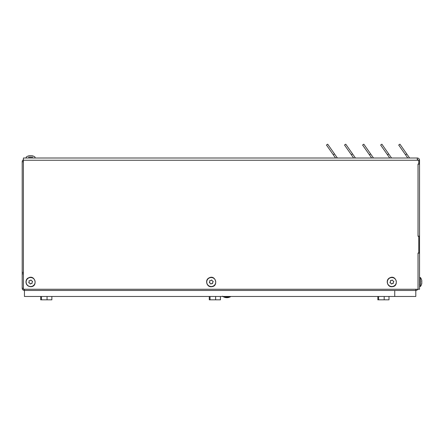 <?xml version="1.0" encoding="UTF-8"?>
<svg xmlns="http://www.w3.org/2000/svg" width="444" height="444" viewBox="0 0 444 444"><rect width="100%" height="100%" fill="white"/><g stroke="black" fill="none" stroke-linecap="round" stroke-linejoin="round"><path stroke-width="0.67" d="M22.2 175.152L22.2 288.217L23.404 288.217M22.2 168.171L22.2 164.413M23.404 273.865L22.2 273.865M24.442 289.249L24.442 290.454L415.806 290.454L24.442 290.454L24.442 296.475L394.738 296.475L394.738 290.454L394.738 296.475L415.806 296.475L415.806 289.249M418.02 288.217L418.048 288.217A2.242 2.242 0 0 1 418.02 288.545M22.2 288.217A2.242 2.242 0 0 0 24.442 290.454M415.806 290.454A2.242 2.242 0 0 0 417.793 289.249M23.404 272.372L22.2 272.372L22.2 161.744L23.404 161.744L22.2 161.744A2.242 2.242 0 0 1 23.404 159.757M40.698 296.475L40.698 299.822L51.859 299.822L51.859 296.475M41.47 299.822L41.47 296.475M47.053 299.822L47.053 296.475M209.268 296.475L209.268 299.822L220.429 299.822L220.429 296.475M210.04 299.822L210.04 296.475M215.623 299.822L215.623 296.475M377.838 296.475L377.838 299.822L389 299.822L389 296.475M378.61 299.822L378.61 296.475M384.188 299.822L384.188 296.475M418.77 160.251L418.77 164.03L418.02 164.03L418.02 236.275L418.77 236.275L418.77 253.008L418.02 253.008L418.02 289.249L23.404 289.249L23.404 158.008L417.299 158.008L417.299 160.251L419.541 160.251A2.242 2.242 0 0 0 417.299 158.008L410.001 158.008A0.749 0.749 135 0 1 409.39 157.692L399.927 144.178L398.706 145.033L407.792 158.008L391.941 158.008A0.749 0.749 135 0 1 391.331 157.692L381.868 144.178L380.647 145.033L389.732 158.008L373.881 158.008A0.749 0.749 135 0 1 373.271 157.692L363.808 144.178L362.587 145.033L371.672 158.008L355.822 158.008A0.749 0.749 135 0 1 355.211 157.692L345.748 144.178L344.522 145.033L353.607 158.008L337.762 158.008A0.749 0.749 135 0 1 337.146 157.692L327.683 144.178L326.462 145.033L335.547 158.008L33.661 158.008M23.404 158.008L27.595 158.008M417.299 159.501A0.749 0.749 180 0 1 418.048 160.251M326.462 145.033L327.683 144.178M344.522 145.033L345.748 144.178M362.587 145.033L363.808 144.178M380.647 145.033L381.868 144.178M398.706 145.033L399.927 144.178M418.048 253.13L419.541 253.13L419.541 289.249L418.048 289.249L418.048 253.008M418.048 236.275L418.048 164.152L419.541 164.152L419.541 160.251M418.048 236.153L419.541 236.153L419.541 164.152M419.541 253.13L419.541 236.153M418.02 176.068L418.02 164.03M209.746 281.84L209.618 280.752L211 280.541L211.533 279.992L213.264 281.663L212.732 282.212L212.565 283.599L211.821 283.416L210.944 284.066L210.068 282.978L209.324 282.789L209.746 281.84M211.239 286.519A4.495 4.495 0 0 1 207.348 279.781A4.495 4.495 0 0 1 215.129 279.781A4.495 4.495 0 0 1 211.239 286.519M32.246 155.922L31.957 155.899L32.246 155.899A7.198 1.981 -90 0 0 32.035 155.755L32.123 155.755A7.198 5.006 -90 0 1 32.301 155.794A7.198 5.006 -90 0 0 32.123 155.755L32.035 155.916M32.123 155.755A7.198 5.006 -90 0 1 32.301 155.794A7.198 5.006 -90 0 1 32.656 155.899A7.198 5.006 -90 0 0 32.301 155.794A7.198 5.006 -90 0 1 32.656 155.899M32.723 157.148L28.538 157.148M29.792 155.794A7.198 6.987 -90 0 1 30.042 155.755L30.392 155.877M31.469 155.794A7.198 1.981 -90 0 1 31.535 155.755L31.796 155.861M31.957 155.899A7.198 6.987 90 0 0 31.213 155.755L30.864 155.755A7.198 5.006 -90 0 0 30.336 155.899L29.931 155.899A7.198 1.981 90 0 0 29.72 155.755L29.459 155.755A7.198 6.987 90 0 0 28.716 155.899L28.605 155.922M28.716 155.899L28.605 155.899A7.198 5.006 90 0 1 28.954 155.794A7.198 5.006 90 0 1 29.132 155.755L29.221 155.794M421.628 283.644L421.65 283.355L421.65 283.644A7.198 1.981 0 0 0 421.789 283.433L421.789 283.522A7.198 5.006 0 0 1 421.75 283.699A7.198 5.006 0 0 0 421.789 283.522L421.789 283.522A7.198 5.006 0 0 1 421.75 283.699A7.198 5.006 0 0 1 421.65 284.055A7.198 5.006 0 0 0 421.75 283.699A7.198 5.006 0 0 1 421.65 284.055M419.541 286.225L420.401 286.519A7.298 7.298 0 0 0 421.75 283.699L421.75 283.699A7.298 7.298 0 0 1 420.401 286.519L419.541 286.225L420.401 286.519L420.357 277.483M421.65 280.114L421.65 280.114A7.198 6.987 180 0 1 421.789 280.858L421.789 281.119A7.198 1.981 180 0 1 421.65 281.329L421.65 281.735A7.198 5.006 0 0 1 421.789 282.262L421.789 282.612A7.198 6.987 180 0 1 421.65 283.355M421.739 282.029A7.198 5.006 180 0 0 421.789 281.79L421.789 281.441L421.672 281.79M30.63 155.811A7.198 5.006 90 0 0 30.392 155.755L30.042 155.755L30.392 155.755M32.301 155.794L32.301 155.794A7.298 7.298 0 0 1 35.12 157.148L34.826 158.008L35.12 157.148L34.826 158.008L26.429 158.008L26.135 157.148L26.429 158.008L26.091 157.87M31.213 155.755L30.864 155.755L31.213 155.755M29.132 281.84L29.01 280.752L30.392 280.541L30.925 279.992L32.656 281.663L32.123 282.212L31.957 283.599L30.864 283.516L30.336 284.066L29.459 282.978L28.716 282.789L29.132 281.84M30.63 286.519A4.495 4.495 0 0 1 26.734 279.781A4.495 4.495 0 0 1 34.521 279.781A4.495 4.495 0 0 1 30.63 286.519M390.354 281.84L390.52 280.453L391.258 280.641L392.141 279.992L393.872 281.663L393.34 282.212L393.173 283.599L392.429 283.416L391.553 284.066L390.676 282.978L389.937 282.789L390.354 281.84M391.847 286.519A4.495 4.495 0 0 1 387.956 279.781A4.495 4.495 0 0 1 395.737 279.781A4.495 4.495 0 0 1 391.847 286.519M421.739 280.53L421.789 280.53A7.198 5.006 180 0 0 421.75 280.353A7.198 5.006 180 0 0 421.65 280.003L421.628 280.003M421.789 281.79L421.789 281.441A7.198 6.987 0 0 0 421.75 281.191M421.789 283.194L421.789 282.933A7.198 1.981 0 0 0 421.75 282.867M228.865 297.419L227.322 297.68M23.404 160.251L417.299 160.251M333.289 154.778L334.51 153.924M351.348 154.778L352.569 153.924M369.408 154.778L370.629 153.924M387.468 154.778L388.694 153.924M405.527 154.778L406.754 153.924M379.676 290.432L379.381 290.454M211.105 290.432L210.817 290.454M42.535 290.432L42.247 290.454M211.239 286.707C218.936 286.785 215.69 274.148 208.985 277.927C204.501 280.131 207.048 287.274 211.239 286.707M421.75 280.353A7.298 7.298 0 0 0 420.401 277.533L419.547 277.761M420.401 277.533L419.541 277.827L420.374 277.506M28.954 155.794A7.298 7.298 0 0 0 26.135 157.148M30.63 286.707C38.328 286.785 35.082 274.148 28.377 277.927C25.203 278.893 24.52 286.108 30.63 286.707M391.847 286.707C399.545 286.785 396.298 274.148 389.593 277.927C385.109 280.131 387.662 287.274 391.847 286.707M419.425 284.665L419.541 285.059M228.904 297.408L230.908 296.475L222.871 296.475L230.908 296.475L229.742 297.108L226.179 297.658L222.871 296.475L229.909 297.03M223.36 296.775L229.709 297.125M224.836 297.397L225.757 297.602M224.12 297.141L222.871 296.475L230.908 296.475L222.871 296.475L223.526 296.864L230.603 296.67M226.19 297.658L228.399 297.536M222.871 296.475L230.908 296.475M225.885 297.624L222.472 296.192C224.503 297.669 226.718 298.052 229.121 297.341"/></g></svg>
